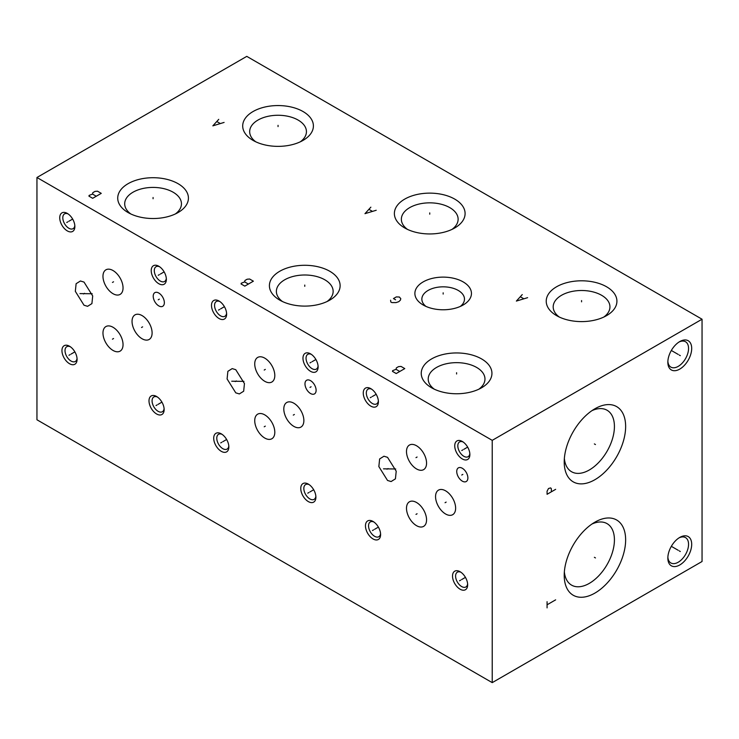 <?xml version="1.0" encoding="UTF-8"?>
<svg xmlns="http://www.w3.org/2000/svg" width="739" height="739" viewBox="0 0 739 739"><rect width="100%" height="100%" fill="white"/><g stroke="black" fill="none" stroke-linecap="round" stroke-linejoin="round"><path stroke-width="1.11" d="M36.95 177.499L36.95 419.78L492.229 682.633L702.05 561.501L702.05 319.22L246.771 56.367L36.95 177.499L492.229 440.352L702.05 319.22M492.229 682.633L492.229 440.352M679.769 564.966A16.868 9.736 -60 0 1 667.844 558.074A16.868 9.736 -60 0 1 679.769 537.419L679.769 537.419A16.868 9.736 -60 0 1 691.695 544.301A16.868 9.736 -60 0 1 679.769 564.966M679.769 369.103A16.868 9.736 -60 0 1 667.844 362.221A16.868 9.736 -60 0 1 679.769 341.566L679.769 341.566A16.868 9.736 -60 0 1 691.695 348.448A16.868 9.736 -60 0 1 679.769 369.103M625.637 539.895A43.425 25.071 -60 0 1 594.923 593.084A43.425 25.071 -60 0 1 564.217 575.348A43.425 25.071 -60 0 1 594.923 522.159A43.425 25.071 -60 0 1 625.637 539.895M625.637 426.505A43.425 25.071 -60 0 1 594.923 479.694A43.425 25.071 -60 0 1 564.217 461.958A43.425 25.071 -60 0 1 594.923 408.769A43.425 25.071 -60 0 1 625.637 426.505M460.092 589.205A10.706 6.18 60 0 1 452.517 576.097A10.706 6.18 60 0 1 460.092 571.718L460.092 571.718A10.706 6.18 60 0 1 467.658 584.835A10.706 6.18 60 0 1 460.092 589.205M373.038 538.943A10.706 6.18 60 0 1 365.463 525.835A10.706 6.18 60 0 1 373.038 521.457L373.038 521.457A10.706 6.18 60 0 1 380.603 534.574A10.706 6.18 60 0 1 373.038 538.943M370.821 406.136A10.706 6.18 60 0 1 363.255 393.019A10.706 6.18 60 0 1 370.821 388.649L370.821 388.649A10.706 6.18 60 0 1 378.396 401.767A10.706 6.18 60 0 1 370.821 406.136M462.309 458.947A10.706 6.18 60 0 1 454.734 445.839A10.706 6.18 60 0 1 462.309 441.469L462.309 441.469A10.706 6.18 60 0 1 469.875 454.577A10.706 6.18 60 0 1 462.309 458.947M467.879 477.921A7.88 4.545 60 0 1 466.244 481.523A7.88 4.545 60 0 1 460.175 479.417A7.88 4.545 60 0 1 456.739 471.482A7.88 4.545 60 0 1 458.365 467.879A7.88 4.545 60 0 1 464.434 469.986A7.88 4.545 60 0 1 467.879 477.921M426.56 519.868A14.189 8.194 60 0 1 423.623 526.371A14.189 8.194 60 0 1 412.685 522.565A14.189 8.194 60 0 1 406.496 508.284A14.189 8.194 60 0 1 409.434 501.79A14.189 8.194 60 0 1 420.371 505.596A14.189 8.194 60 0 1 426.56 519.868M455.63 508.201A14.189 8.194 60 0 1 452.693 514.695A14.189 8.194 60 0 1 441.756 510.898A14.189 8.194 60 0 1 435.557 496.617A14.189 8.194 60 0 1 438.495 490.123A14.189 8.194 60 0 1 449.432 493.92A14.189 8.194 60 0 1 455.63 508.201M426.56 463.141A14.189 8.194 60 0 1 423.623 469.634A14.189 8.194 60 0 1 412.685 465.829A14.189 8.194 60 0 1 406.496 451.547A14.189 8.194 60 0 1 409.434 445.054A14.189 8.194 60 0 1 420.371 448.859A14.189 8.194 60 0 1 426.56 463.141M387.532 457.321L396.215 471.205L395.43 478.844L391.107 481.551L387.532 480.461L378.848 466.577L379.634 458.937L383.957 456.222L387.532 457.321M308.329 501.587A10.706 6.18 60 0 1 300.764 488.479A10.706 6.18 60 0 1 308.329 484.1L308.329 484.1A10.706 6.18 60 0 1 315.904 497.218A10.706 6.18 60 0 1 308.329 501.587M221.275 451.326A10.706 6.18 60 0 1 213.71 438.218A10.706 6.18 60 0 1 221.275 433.839L221.275 433.839A10.706 6.18 60 0 1 228.85 446.956A10.706 6.18 60 0 1 221.275 451.326M219.058 318.518A10.706 6.18 60 0 1 211.493 305.401A10.706 6.18 60 0 1 219.058 301.032L219.058 301.032A10.706 6.18 60 0 1 226.633 314.149A10.706 6.18 60 0 1 219.058 318.518M310.546 371.329A10.706 6.18 60 0 1 302.972 358.221A10.706 6.18 60 0 1 310.546 353.852L310.546 353.852A10.706 6.18 60 0 1 318.112 366.96A10.706 6.18 60 0 1 310.546 371.329M316.116 390.303A7.88 4.545 60 0 1 314.481 393.905A7.88 4.545 60 0 1 308.412 391.799A7.88 4.545 60 0 1 304.976 383.864A7.88 4.545 60 0 1 306.611 380.262A7.88 4.545 60 0 1 312.68 382.377A7.88 4.545 60 0 1 316.116 390.303M274.806 432.25A14.189 8.194 60 0 1 271.86 438.754A14.189 8.194 60 0 1 260.932 434.948A14.189 8.194 60 0 1 254.733 420.667A14.189 8.194 60 0 1 257.671 414.173A14.189 8.194 60 0 1 268.608 417.978A14.189 8.194 60 0 1 274.806 432.25M303.868 420.583A14.189 8.194 60 0 1 300.93 427.077A14.189 8.194 60 0 1 289.993 423.281A14.189 8.194 60 0 1 283.804 409A14.189 8.194 60 0 1 286.741 402.506A14.189 8.194 60 0 1 297.678 406.302A14.189 8.194 60 0 1 303.868 420.583M274.806 375.523A14.189 8.194 60 0 1 271.86 382.017A14.189 8.194 60 0 1 260.932 378.211A14.189 8.194 60 0 1 254.733 363.93A14.189 8.194 60 0 1 257.671 357.436A14.189 8.194 60 0 1 268.608 361.242A14.189 8.194 60 0 1 274.806 375.523M235.769 369.703L244.452 383.587L243.667 391.227L239.344 393.933L235.769 392.843L227.095 378.959L227.871 371.32L232.194 368.604L235.769 369.703M156.576 413.969A10.706 6.18 60 0 1 149.001 400.861A10.706 6.18 60 0 1 156.576 396.483L156.576 396.483A10.706 6.18 60 0 1 164.141 409.6A10.706 6.18 60 0 1 156.576 413.969M69.512 363.708A10.706 6.18 60 0 1 61.947 350.6A10.706 6.18 60 0 1 69.512 346.221L69.512 346.221A10.706 6.18 60 0 1 77.087 359.339A10.706 6.18 60 0 1 69.512 363.708M67.304 230.901A10.706 6.18 60 0 1 59.73 217.783A10.706 6.18 60 0 1 67.304 213.414L67.304 213.414A10.706 6.18 60 0 1 74.87 226.531A10.706 6.18 60 0 1 67.304 230.901M158.783 283.711A10.706 6.18 60 0 1 151.218 270.603A10.706 6.18 60 0 1 158.783 266.234L158.783 266.234A10.706 6.18 60 0 1 166.358 279.342A10.706 6.18 60 0 1 158.783 283.711M164.354 302.685A7.88 4.545 60 0 1 162.728 306.288A7.88 4.545 60 0 1 156.659 304.182A7.88 4.545 60 0 1 153.213 296.247A7.88 4.545 60 0 1 154.848 292.644A7.88 4.545 60 0 1 160.917 294.759A7.88 4.545 60 0 1 164.354 302.685M123.043 344.633A14.189 8.194 60 0 1 120.106 351.136A14.189 8.194 60 0 1 109.169 347.33A14.189 8.194 60 0 1 102.97 333.049A14.189 8.194 60 0 1 105.917 326.555A14.189 8.194 60 0 1 116.845 330.361A14.189 8.194 60 0 1 123.043 344.633M152.105 332.966A14.189 8.194 60 0 1 149.167 339.46A14.189 8.194 60 0 1 138.239 335.663A14.189 8.194 60 0 1 132.041 321.382A14.189 8.194 60 0 1 134.978 314.888A14.189 8.194 60 0 1 145.916 318.685A14.189 8.194 60 0 1 152.105 332.966M123.043 287.905A14.189 8.194 60 0 1 120.106 294.399A14.189 8.194 60 0 1 109.169 290.593A14.189 8.194 60 0 1 102.97 276.312A14.189 8.194 60 0 1 105.917 269.818A14.189 8.194 60 0 1 116.845 273.624A14.189 8.194 60 0 1 123.043 287.905M84.015 282.086L92.698 295.969L91.913 303.609L87.59 306.315L84.015 305.225L75.332 291.342L76.117 283.702L80.44 280.986L84.015 282.086M481.588 358.923A35.352 20.406 180 0 1 481.588 387.781A35.352 20.406 180 0 1 431.594 387.781L431.594 387.781A35.352 20.406 180 0 1 431.594 358.923A35.352 20.406 180 0 1 481.588 358.923M606.562 286.769A35.352 20.406 180 0 1 606.571 315.627A35.352 20.406 180 0 1 556.578 315.627L556.578 315.627A35.352 20.406 180 0 1 556.578 286.769A35.352 20.406 180 0 1 606.562 286.769M329.76 271.259A35.352 20.406 180 0 1 329.76 300.126A35.352 20.406 180 0 1 279.767 300.126L279.767 300.126A35.352 20.406 180 0 1 279.767 271.259A35.352 20.406 180 0 1 329.76 271.259M454.734 199.105A35.352 20.406 180 0 1 454.734 227.972A35.352 20.406 180 0 1 404.741 227.972L404.741 227.972A35.352 20.406 180 0 1 404.741 199.105A35.352 20.406 180 0 1 454.734 199.105M178.071 183.688A35.352 20.406 180 0 1 178.071 212.546A35.352 20.406 180 0 1 128.078 212.546L128.078 212.546A35.352 20.406 180 0 1 128.078 183.688A35.352 20.406 180 0 1 178.071 183.688M303.045 111.534A35.352 20.406 180 0 1 303.045 140.392A35.352 20.406 180 0 1 253.052 140.392L253.052 140.392A35.352 20.406 180 0 1 253.052 111.534A35.352 20.406 180 0 1 303.045 111.534M463.159 281.901A28.276 16.323 180 0 1 463.159 304.995A28.276 16.323 180 0 1 423.17 304.995L423.17 304.995A28.276 16.323 180 0 1 423.17 281.901A28.276 16.323 180 0 1 463.159 281.901M434.329 389.204A28.378 16.387 0 0 1 428.214 379.042A28.378 16.387 0 0 1 445.728 363.902A28.378 16.387 0 0 1 476.664 367.459A28.378 16.387 180 0 1 484.969 379.042A28.378 16.387 180 0 1 478.854 389.204M559.312 317.049A28.378 16.387 0 0 1 553.188 306.888A28.378 16.387 0 0 1 570.711 291.748A28.378 16.387 0 0 1 601.638 295.304A28.378 16.387 180 0 1 609.952 306.888A28.378 16.387 180 0 1 603.828 317.049M282.501 301.549A28.378 16.387 0 0 1 276.377 291.388A28.378 16.387 0 0 1 293.9 276.247A28.378 16.387 0 0 1 324.827 279.795A28.378 16.387 180 0 1 333.141 291.388A28.378 16.387 180 0 1 327.026 301.549M407.475 229.395A28.378 16.387 0 0 1 401.36 219.224A28.378 16.387 0 0 1 418.874 204.093A28.378 16.387 0 0 1 449.811 207.641A28.378 16.387 180 0 1 458.125 219.224A28.378 16.387 180 0 1 452 229.395M130.812 213.968A28.378 16.387 0 0 1 124.697 203.807A28.378 16.387 0 0 1 142.211 188.667A28.378 16.387 0 0 1 173.138 192.223A28.378 16.387 180 0 1 181.452 203.807A28.378 16.387 180 0 1 175.337 213.968M255.786 141.814A28.378 16.387 0 0 1 249.671 131.653A28.378 16.387 0 0 1 267.195 116.513A28.378 16.387 0 0 1 298.122 120.069A28.378 16.387 180 0 1 306.436 131.653A28.378 16.387 180 0 1 300.311 141.814M425.987 306.417A21.311 12.304 0 0 1 421.858 299.138A21.311 12.304 0 0 1 435.012 287.767A21.311 12.304 0 0 1 458.235 290.436A21.311 12.304 180 0 1 464.48 299.138A21.311 12.304 180 0 1 460.351 306.417M591.976 524.025A35.5 20.498 120 0 1 607.07 523.637A35.5 20.498 120 0 1 614.423 539.895A35.5 20.498 -60 0 1 598.923 575.616A35.5 20.498 -60 0 1 571.57 585.131A35.5 20.498 -60 0 1 564.356 571.866M564.356 458.476A35.5 20.498 -60 0 0 571.57 471.741A35.5 20.498 -60 0 0 598.923 462.226A35.5 20.498 -60 0 0 614.423 426.505A35.5 20.498 120 0 0 607.07 410.247A35.5 20.498 120 0 0 591.976 410.635M467.621 583.875A8.535 4.924 60 0 1 465.893 586.969A8.535 4.924 60 0 1 461.626 586.544A8.535 4.924 60 0 1 455.593 576.097A8.535 4.924 60 0 1 457.358 572.189A8.535 4.924 60 0 1 460.905 572.245M380.557 533.613A8.535 4.924 60 0 1 378.839 536.708A8.535 4.924 60 0 1 374.571 536.283A8.535 4.924 60 0 1 368.539 525.835A8.535 4.924 60 0 1 370.304 521.928A8.535 4.924 60 0 1 373.851 521.983M378.35 400.797A8.535 4.924 60 0 1 376.622 403.9A8.535 4.924 60 0 1 372.354 403.476A8.535 4.924 60 0 1 366.322 393.019A8.535 4.924 60 0 1 368.087 389.111A8.535 4.924 60 0 1 371.634 389.167M469.828 453.617A8.535 4.924 60 0 1 468.11 456.711A8.535 4.924 60 0 1 463.843 456.296A8.535 4.924 60 0 1 457.81 445.839A8.535 4.924 60 0 1 459.575 441.931A8.535 4.924 60 0 1 463.113 441.987M315.858 496.257A8.535 4.924 60 0 1 314.13 499.352A8.535 4.924 60 0 1 309.872 498.927A8.535 4.924 60 0 1 303.831 488.479A8.535 4.924 60 0 1 305.604 484.572A8.535 4.924 60 0 1 309.142 484.627M228.804 445.996A8.535 4.924 60 0 1 227.076 449.09A8.535 4.924 60 0 1 222.808 448.665A8.535 4.924 60 0 1 216.776 438.218A8.535 4.924 60 0 1 218.541 434.31A8.535 4.924 60 0 1 222.088 434.366M226.587 313.179A8.535 4.924 60 0 1 224.868 316.283A8.535 4.924 60 0 1 220.601 315.858A8.535 4.924 60 0 1 214.559 305.401A8.535 4.924 60 0 1 216.333 301.494A8.535 4.924 60 0 1 219.871 301.549M318.075 365.999A8.535 4.924 60 0 1 316.347 369.094A8.535 4.924 60 0 1 312.08 368.678A8.535 4.924 60 0 1 306.048 358.221A8.535 4.924 60 0 1 307.812 354.314A8.535 4.924 60 0 1 311.359 354.369M164.095 408.639A8.535 4.924 60 0 1 162.377 411.734A8.535 4.924 60 0 1 158.109 411.309A8.535 4.924 60 0 1 152.077 400.861A8.535 4.924 60 0 1 153.841 396.954A8.535 4.924 60 0 1 157.379 397.009M77.041 358.378A8.535 4.924 60 0 1 75.323 361.473A8.535 4.924 60 0 1 71.055 361.048A8.535 4.924 60 0 1 65.014 350.6A8.535 4.924 60 0 1 66.787 346.693A8.535 4.924 60 0 1 70.325 346.748M74.833 225.561A8.535 4.924 60 0 1 73.106 228.665A8.535 4.924 60 0 1 68.838 228.24A8.535 4.924 60 0 1 62.806 217.783A8.535 4.924 60 0 1 64.57 213.876A8.535 4.924 60 0 1 68.117 213.931M166.312 278.381A8.535 4.924 60 0 1 164.585 281.476A8.535 4.924 60 0 1 160.326 281.06A8.535 4.924 60 0 1 154.285 270.603A8.535 4.924 60 0 1 156.058 266.696A8.535 4.924 60 0 1 159.596 266.751M678.956 537.918A14.641 8.452 -60 0 1 685.515 537.604A14.641 8.452 -60 0 1 688.554 544.301A14.641 8.452 -60 0 1 678.199 562.24A14.641 8.452 -60 0 1 670.873 562.961A14.641 8.452 -60 0 1 667.871 557.123M678.956 342.065A14.641 8.452 -60 0 1 685.515 341.741A14.641 8.452 -60 0 1 688.554 348.448A14.641 8.452 -60 0 1 678.199 366.387A14.641 8.452 -60 0 1 670.873 367.107A14.641 8.452 -60 0 1 667.871 361.269M679.224 550.878L680.314 551.506M678.199 550.278L671.335 546.324M679.224 355.025L680.314 355.653M678.199 354.424L671.335 350.471M594.378 557.308L595.468 557.936L594.378 557.308M547.072 607.883L547.072 601.694M547.072 604.788L555.645 599.846M594.378 443.917L595.468 444.545L594.378 443.917M555.645 489.338L547.072 494.289L547.072 491.195L548.504 488.516L550.647 487.897L551.359 488.719L551.359 491.814M460.637 580.152L459.547 580.78M461.626 579.579L465.441 577.371M373.583 529.891L372.493 530.519M374.571 529.318L378.386 527.11M371.366 397.074L370.276 397.702M372.354 396.501L376.179 394.303M462.845 449.894L461.764 450.522M463.843 449.321L467.658 447.123M462.845 474.392L461.764 475.02M417.073 513.762L415.983 514.39M446.134 502.095L445.054 502.723M417.073 457.025L415.983 457.653M388.077 468.572L386.987 469.2M383.476 468.84L395.716 468.979M308.874 492.534L307.784 493.162M309.872 491.962L313.687 489.754M221.82 442.264L220.73 442.901M222.808 441.7L226.633 439.493M219.612 309.456L218.513 310.094M220.601 308.884L224.416 306.685M311.091 362.276L310.001 362.904M312.08 361.704L315.895 359.505M311.091 386.765L310.001 387.402M265.31 426.144L264.22 426.782M294.381 414.477L293.291 415.106M265.31 369.408L264.22 370.045M236.323 380.954L235.224 381.583M231.723 381.222L243.953 381.361M157.121 404.917L156.021 405.545M158.109 404.344L161.924 402.136M70.066 354.655L68.967 355.283M71.055 354.083L74.87 351.875M67.849 221.839L66.759 222.476M68.838 221.266L72.653 219.067M159.328 274.659L158.238 275.287M160.326 274.086L164.141 271.887M159.328 299.147L158.238 299.785M113.557 338.527L112.457 339.164M142.618 326.86L141.528 327.488M113.557 281.79L112.457 282.427M84.56 293.337L83.47 293.965M79.96 293.605L92.19 293.743M456.591 373.98L456.591 372.724L456.591 373.98M396.206 373.537L404.778 368.595L401.028 366.424L398.533 366.636L396.39 367.874L396.03 369.315L392.64 370.655L392.464 371.375L396.206 373.537M399.781 371.477L396.03 369.315M581.575 301.826L581.575 300.57L581.575 301.826M522.261 294.584L516.367 301.078L527.618 297.669M523.692 298.704L520.478 296.847M304.764 286.326L304.764 285.06L304.764 286.326M244.803 286.132L253.375 281.18L249.625 279.019L247.131 279.222L244.988 280.46L244.627 281.901L241.237 283.24L241.062 283.961L244.803 286.132M248.378 284.062L244.627 281.901M429.738 214.171L429.738 212.906L429.738 214.171M370.858 207.169L364.964 213.663L376.216 210.264M372.29 211.289L369.075 209.433M153.075 198.745L153.075 197.489L153.075 198.745M92.689 198.301L101.261 193.359L97.511 191.189L95.008 191.401L92.865 192.639L92.514 194.08L89.123 195.419L88.939 196.14L92.689 198.301M96.264 196.241L92.514 194.08M278.049 126.591L278.049 125.334L278.049 126.591M218.744 119.348L212.85 125.842L224.093 122.434M220.167 123.468L216.952 121.612M443.169 294.076L443.169 292.82L443.169 294.076M390.608 300.21L390.783 301.965L391.855 302.584L396.141 302.584L398.82 301.651L400.427 300.108L400.778 298.658L399.356 297.013L396.316 296.912L393.462 298.556L395.605 299.794"/></g></svg>
